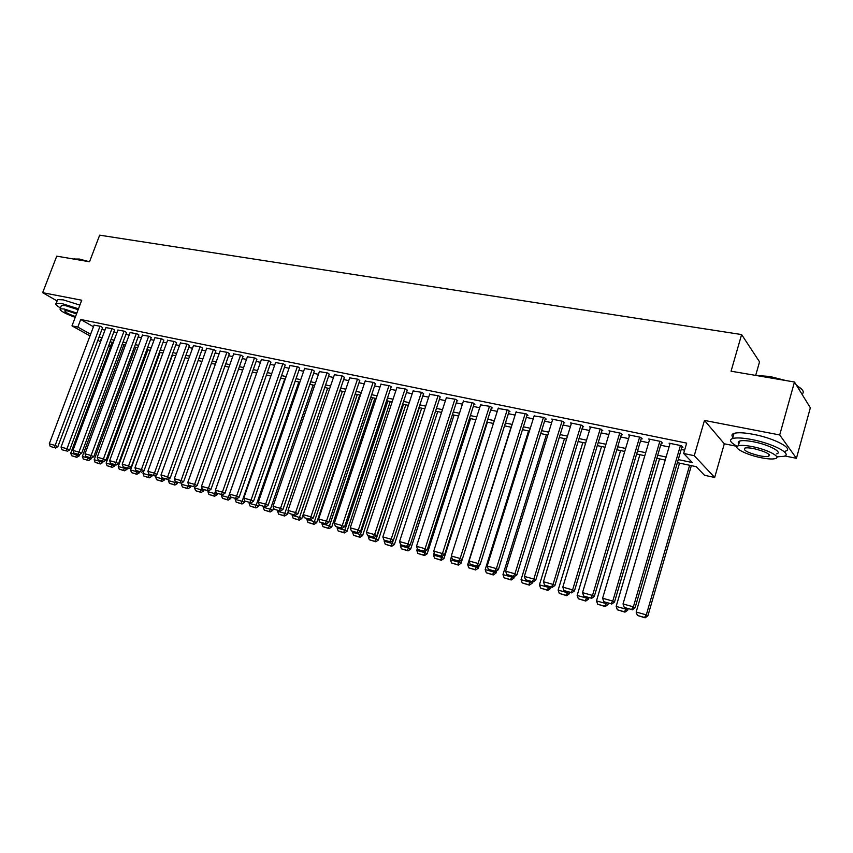 <?xml version="1.0" encoding="UTF-8"?>
<svg xmlns="http://www.w3.org/2000/svg" width="853" height="853" viewBox="0 0 853 853"><rect width="100%" height="100%" fill="white"/><g stroke="black" fill="none" stroke-linecap="round" stroke-linejoin="round"><path stroke-width="1.28" d="M110.41 347L108.491 346.201M755.683 375.405L759.543 361.843L741.609 334.557L99.662 235.172L89.533 261.754L56.746 256.156L42.65 292.675L57.108 300.96M741.609 334.557L731.064 371.204L794.463 382.016L810.35 407.787L796.435 458.306L779.706 434.955L704.471 420.433L694.257 455.694L714.675 477.467L704.482 475.27L696.283 466.687L677.357 462.657M704.471 420.433L724.304 443.795L737.173 446.386M784.813 455.971L796.435 458.306M724.304 443.795L714.675 477.467M794.463 382.016L779.706 434.955M102.595 327.669L100.622 326.326L94.054 325.164M114.505 330.122L112.553 328.778L105.9 327.605M126.585 332.606L124.655 331.263L117.906 330.079M138.815 335.133L136.917 333.779L130.082 332.585M151.226 337.692L149.339 336.338L142.408 335.122M163.797 340.283L161.931 338.929L154.915 337.692M176.539 342.906L174.705 341.552L167.583 340.304M189.462 345.572L187.649 344.207L180.431 342.959M202.556 348.269L200.775 346.915L193.46 345.636M215.841 351.009L214.092 349.645L206.671 348.355M229.318 353.782L227.591 352.417L220.063 351.116M242.977 356.597L241.282 355.232L233.647 353.92M256.838 359.454L255.175 358.089L247.423 356.757M270.902 362.354L269.271 360.99L261.402 359.635M285.158 365.297L283.559 363.932L275.583 362.568M299.638 368.272L298.07 366.907L289.977 365.532M314.32 371.3L312.795 369.935L304.574 368.539M329.226 374.371L327.733 373.006L319.385 371.599M344.356 377.495L342.895 376.12L334.429 374.702M359.71 380.651L358.292 379.286L349.687 377.847M375.299 383.871L373.923 382.507L365.191 381.046M391.122 387.134L389.789 385.769L380.918 384.287M407.19 390.439L405.9 389.075L396.901 387.582M423.514 393.809L422.267 392.444L413.119 390.93M440.095 397.221L438.89 395.856L429.603 394.331M456.931 400.697L457.784 400.867L455.779 399.332L446.332 397.786M474.033 404.215L474.897 404.397L472.935 402.861L463.339 401.305M491.413 407.798L492.298 407.979L490.368 406.444L480.612 404.866M509.081 411.445L509.966 411.626L508.079 410.08L498.173 408.491M527.026 415.144L527.932 415.326L526.088 413.78L516.012 412.18M545.28 418.898L546.197 419.09L544.395 417.543L534.149 415.933M563.822 422.725L564.761 422.917L563.001 421.371L551.795 419.068L552.573 419.74M582.684 426.607L583.633 426.809L581.917 425.263L570.529 422.917L571.318 423.621M601.855 430.562L602.826 430.765L601.162 429.219L589.572 426.831L590.372 427.566M621.357 434.582L622.349 434.785L620.728 433.239L608.946 430.818L609.756 431.575M641.2 438.666L642.202 438.879L640.635 437.333L628.65 434.87L629.471 435.659M661.374 442.824L662.397 443.038L660.883 441.491L648.685 438.986L649.517 439.817M678.252 459.586L692.348 462.571L683.658 453.476L686.665 443.123L80.704 319.491L93.457 326.731M101.912 329.471L104.962 330.111M113.822 331.945L116.968 332.595M125.903 334.44L129.134 335.112M138.133 336.978L141.47 337.671M150.533 339.547L153.966 340.262M163.104 342.149L166.644 342.885M175.846 344.793L179.482 345.55M188.769 347.47L192.511 348.248M201.873 350.188L205.722 350.978M215.148 352.939L219.114 353.76M228.625 355.722L232.698 356.575M242.284 358.559L246.485 359.422M256.145 361.427L260.453 362.322M270.198 364.338L274.634 365.265M284.465 367.291L289.028 368.24M298.934 370.298L303.625 371.268M313.616 373.337L318.446 374.339M328.522 376.429L333.491 377.452M343.652 379.553L348.749 380.619M359.006 382.741L364.252 383.829M374.595 385.972L379.98 387.081M390.418 389.245L395.963 390.397M406.486 392.572L412.191 393.755M422.811 395.963L428.664 397.167M439.38 399.396L445.405 400.643M456.216 402.883L462.411 404.162M473.33 406.423L479.695 407.745M490.71 410.026L497.256 411.381M508.367 413.684L515.095 415.08M526.322 417.405L533.232 418.834M544.566 421.179L551.678 422.651M563.119 425.029L570.422 426.543M581.97 428.931L589.487 430.488M601.152 432.908L608.871 434.508M620.653 436.949L628.586 438.591M640.486 441.054L648.653 442.75M660.67 445.234L669.061 446.972M681.195 449.488L684.607 450.192M681.91 447.057L682.944 447.271L681.483 445.724L669.083 443.176L669.914 444.04M90.002 335.901L71.993 325.857L81.739 300.224L42.65 292.675M71.993 325.857L77.826 327.083L90.631 334.237M80.704 319.491L77.826 327.083M683.658 453.476L694.257 455.694M100.579 341.786L97.85 340.272M101.283 339.91L100.483 339.739L101.198 340.144M109.109 344.559L110.943 345.593M665.223 460.076L656.831 458.285M644.804 455.726L636.647 453.988M624.748 451.45L616.804 449.755M605.022 447.249L597.303 445.597M585.638 443.112L578.121 441.513M566.573 439.05L559.269 437.493M547.829 435.062L540.717 433.548M529.393 431.128L522.473 429.656M511.256 427.268L504.528 425.828M493.407 423.461L486.871 422.075M475.857 419.729L469.491 418.365M458.573 416.04L452.389 414.729M441.577 412.415L435.552 411.135M424.837 408.854L418.972 407.606M408.363 405.346L402.659 404.13M392.135 401.891L386.59 400.707M376.162 398.479L370.778 397.338M360.435 395.131L355.189 394.011M344.943 391.836L339.846 390.749M329.684 388.584L324.716 387.518M314.65 385.375L309.82 384.351M299.84 382.219L295.149 381.216M285.243 379.116L280.68 378.135M270.859 376.045L266.424 375.096M256.689 373.028L252.371 372.111M242.71 370.053L238.52 369.157M228.945 367.11L224.861 366.246M215.361 364.22L211.405 363.378M201.98 361.373L198.131 360.552M188.78 358.559L185.037 357.759M175.761 355.786L172.125 355.008M162.923 353.046L159.383 352.3M150.256 350.348L146.823 349.613M137.759 347.683L134.433 346.979M125.434 345.06L122.203 344.367M113.278 342.469L110.133 341.797M99.087 336.978L102.136 337.628M110.997 339.505L114.142 340.166M123.067 342.053L126.297 342.746M135.296 344.644L138.623 345.348M147.686 347.267L151.12 347.992M160.257 349.933L163.787 350.679M172.988 352.63L176.624 353.398M185.901 355.36L189.643 356.149M198.994 358.132L202.854 358.942M212.28 360.947L216.236 361.779M225.736 363.794L229.82 364.657M239.394 366.683L243.595 367.568M253.256 369.616L257.563 370.533M267.309 372.59L271.744 373.529M281.565 375.608L286.128 376.578M296.023 378.668L300.725 379.67M310.705 381.781L315.535 382.805M325.611 384.938L330.569 385.982M340.731 388.136L345.828 389.213M356.074 391.388L361.32 392.497M371.663 394.683L377.058 395.824M387.486 398.031L393.03 399.204M403.554 401.432L409.248 402.637M419.868 404.887L425.732 406.135M436.448 408.395L442.472 409.675M453.284 411.967L459.468 413.268M470.387 415.582L476.752 416.925M487.767 419.26L494.303 420.646M505.424 423.003L512.152 424.421M523.369 426.799L530.289 428.259M541.612 430.658L548.724 432.172M560.165 434.593L567.469 436.139M579.027 438.581L586.533 440.169M598.198 442.643L605.918 444.274M617.7 446.769L625.644 448.454M637.543 450.97L645.7 452.698M657.727 455.246L666.118 457.016M680.449 445.511L633.384 606.835L635.037 607.869L682.101 446.386M670.106 443.389L623.031 603.945L633.384 606.835L631.519 609.479L624.279 607.443L631.519 609.479M635.037 607.869L632.18 609.884M624.279 607.443L623.031 603.945M689.64 465.28L646.307 614.874L636.167 612.027L679.521 463.115M644.473 617.433L637.383 615.439L645.103 617.828L644.473 617.433L646.307 614.874L647.875 615.855L691.346 465.642M636.167 612.027L637.383 615.439M645.103 617.828L647.875 615.855M755.982 375.448L769.875 376.472L785.944 380.566M796.318 385.023L802.353 389.949M802.897 393.233C804.102 391.239 802.033 388.712 796.713 385.673M782.851 380.033L769.555 376.877L757.72 375.746M776.752 456.856L783.918 456.323C793.066 454.148 772.967 443.507 751.866 439.562C742.707 437.824 736.267 437.482 732.546 438.527C728.803 440.009 730.371 442.6 737.248 446.322M785.346 451.173C794.506 448.913 774.439 438.218 753.338 434.337C744.189 432.62 737.749 432.3 734.006 433.377C731.725 434.166 731.352 435.456 732.908 437.248M738.879 443.795L738.218 442.153L739.658 441.044C742.366 440.297 747.015 440.553 753.615 441.811C768.756 444.648 783.193 452.282 776.646 453.86M761.079 457.72C767.753 459.031 772.498 459.33 775.324 458.605C781.86 457.069 767.401 449.478 752.271 446.609C745.661 445.33 741.012 445.063 738.314 445.788C731.927 447.409 746.226 454.841 761.079 457.72M753.871 448.625C749.606 447.793 746.599 447.622 744.84 448.092C742.878 450.245 747.772 452.804 759.543 455.779C763.84 456.622 766.89 456.813 768.692 456.344C770.707 454.201 765.77 451.621 753.871 448.625M738.901 441.374L739.476 441.662M73.678 259.045L79.276 259.035L89.213 261.7M86.761 261.274L78.807 259.28L73.731 259.056M78.476 308.797L61.864 303.551L56.223 303.263C54.912 303.956 56.319 305.523 60.446 307.944M79.883 305.097L63.271 299.861L57.631 299.595L57.226 300.661M61.128 306.174L61.416 305.417L65.489 305.63L78.135 309.692M76.845 313.083L64.199 309.01L60.126 308.786C59.443 310.503 64.476 313.371 75.213 317.369M76.535 313.893L67.504 310.887L64.86 310.737C64.551 311.985 68.101 313.936 75.512 316.58M659.859 441.278L612.774 601.088L614.48 602.122L661.565 442.185M649.698 439.188L602.602 598.241L612.774 601.088L610.951 603.711L603.828 601.706L610.951 603.711M614.48 602.122L611.633 604.116M603.828 601.706L602.602 598.241M639.633 437.12L592.515 595.426L594.274 596.482L641.381 438.069M629.642 435.073L582.524 592.643L592.515 595.426L590.734 598.038L583.751 596.076L590.734 598.038M594.274 596.482L591.449 598.454M583.751 596.076L582.524 592.643M619.736 433.036L572.619 589.881L574.432 590.937L621.528 434.006M609.927 431.021L562.799 587.131L572.619 589.881L570.881 592.472L564.004 590.543L570.881 592.472M574.432 590.937L571.606 592.888M564.004 590.543L562.799 587.131M600.192 429.016L553.064 584.422L554.919 585.489L602.026 430.019M590.532 427.033L543.414 581.725L553.064 584.422L551.358 586.992L544.609 585.105L551.358 586.992M554.919 585.489L552.104 587.418M544.609 585.105L543.414 581.725M626.401 608.264L626.123 609.202L616.154 606.408L659.54 458.861M624.321 611.75L617.359 609.788L624.972 612.145L624.321 611.75L626.123 609.202L627.733 610.194L628.16 608.754M616.154 606.408L617.359 609.788M624.972 612.145L627.733 610.194M606.558 602.698L606.28 603.636L596.492 600.885L639.889 454.67M604.532 606.163L597.676 604.223L605.203 606.558L604.532 606.163L606.28 603.636L607.954 604.628L608.37 603.199M596.492 600.885L597.676 604.223M605.203 606.558L607.954 604.628M587.056 597.228L586.779 598.156L577.15 595.447L620.568 450.555M585.062 600.672L578.334 598.763L585.755 601.066L585.062 600.672L586.779 598.156L588.495 599.158L588.922 597.75M577.15 595.447L578.334 598.763M585.755 601.066L588.495 599.158M567.885 591.843L567.608 592.76L558.139 590.105L601.557 446.503M565.934 595.266L559.312 593.4L566.637 595.671L565.934 595.266L567.608 592.76L569.367 593.773L569.793 592.377M558.139 590.105L559.312 593.4M566.637 595.671L569.367 593.773M580.968 425.061L533.839 579.048L535.748 580.125L582.844 426.095M571.478 423.109L524.35 576.404L533.839 579.048L532.176 581.618L525.544 579.752L532.176 581.618M535.748 580.125L532.944 582.045M525.544 579.752L524.35 576.404M549.033 586.555L548.756 587.461L539.448 584.849L582.855 442.526M547.114 589.956L540.599 588.112L547.839 590.361L547.114 589.956L548.756 587.461L550.558 588.485L550.985 587.099M539.448 584.849L540.599 588.112M547.839 590.361L550.558 588.485M562.063 421.179L514.945 573.781L516.897 574.869L563.982 422.224M552.723 419.26L505.616 571.179L514.945 573.781L513.325 576.329L506.799 574.495L513.325 576.329M516.897 574.869L514.103 576.756M506.799 574.495L505.616 571.179M530.491 581.351L530.214 582.258L521.055 579.688L564.462 438.602M528.604 584.731L522.207 582.919L529.35 585.137L528.604 584.731L530.214 582.258L532.069 583.281L532.485 581.917M521.055 579.688L522.207 582.919M529.35 585.137L532.069 583.281M543.468 417.352L496.371 568.599L498.365 569.687L545.419 418.428M534.287 415.464L487.191 566.04L496.371 568.599L494.783 571.126L488.364 569.324L494.783 571.126M498.365 569.687L495.582 571.563M488.364 569.324L487.191 566.04M512.248 576.233L511.971 577.129L502.971 574.602L546.368 434.753M510.403 579.592L504.102 577.812L511.171 579.997L510.403 579.592L511.971 577.129L513.869 578.174L514.359 576.585M502.971 574.602L504.102 577.812M511.171 579.997L513.869 578.174M525.181 413.598L478.096 563.492L480.132 564.59L527.175 414.686M516.15 411.743L469.086 560.975L478.096 563.492L476.55 566.019L470.238 564.249L476.55 566.019M480.132 564.59L477.371 566.445M470.238 564.249L469.086 560.975M494.313 571.201L494.036 572.086L485.176 569.601L528.551 430.957M492.501 574.538L486.306 572.789L493.279 574.954L492.501 574.538L494.036 572.086L495.966 573.131L496.691 570.817M485.176 569.601L486.306 572.789M493.279 574.954L495.966 573.131M507.194 409.898L460.14 558.48L462.209 559.589L509.22 411.007M498.301 408.075L451.269 556.007L460.14 558.48L458.615 560.986L452.41 559.248L458.615 560.986M462.209 559.589L459.458 561.423M452.41 559.248L451.269 556.007M476.656 566.253L476.379 567.128L467.668 564.686L511.022 427.214M474.886 569.559L468.787 567.842L475.675 569.975L474.886 569.559L476.379 567.128L478.352 568.183L479.311 565.155M467.668 564.686L468.787 567.842M475.675 569.975L478.352 568.183M489.494 406.263L442.462 553.554L444.584 554.663L491.552 407.382M480.74 404.461L433.74 551.113L442.462 553.554L440.98 556.039L434.881 554.333L440.98 556.039M444.584 554.663L441.833 556.487M434.881 554.333L433.74 551.113M459.287 561.381L459.01 562.255L450.437 559.845L451.472 556.582M457.549 564.665L451.546 562.969L458.36 565.091L457.549 564.665L459.01 562.255L461.025 563.311L462.198 559.6M450.437 559.845L451.546 562.969M458.36 565.091L461.025 563.311M472.072 402.68L425.082 548.703L427.236 549.822L474.161 403.821M463.467 400.91L416.499 546.304L425.082 548.703L423.632 551.177L417.629 549.492L423.632 551.177M427.236 549.822L424.495 551.614M417.629 549.492L416.499 546.304M442.334 556.145L441.918 557.446L433.473 555.079L434.273 552.605M440.489 559.856L434.582 558.182L441.31 560.272L440.489 559.856L441.918 557.446L443.965 558.512L487.436 422.192M433.473 555.079L434.582 558.182M441.31 560.272L443.965 558.512M454.926 399.151L407.979 543.926L410.165 545.046L457.059 400.313M446.46 397.413L399.535 541.57L407.979 543.926L406.561 546.389L400.654 544.726L406.561 546.389M410.165 545.046L407.446 546.837M400.654 544.726L399.535 541.57M425.711 550.825L425.103 552.723L416.786 550.388L417.341 548.671M423.696 555.111L417.885 553.469L424.527 555.538L423.696 555.111L425.103 552.723L427.182 553.789L470.611 418.61M416.786 550.388L417.885 553.469M424.527 555.538L427.182 553.789M409.344 545.589L408.544 548.063L400.356 545.771L400.686 544.747M407.169 550.441L401.443 548.831L408.011 550.867L407.169 550.441L408.544 548.063L410.656 549.14L454.052 415.08M400.356 545.771L401.443 548.831M408.011 550.867L410.656 549.14M393.222 540.461L392.241 543.489L384.181 541.228L384.479 540.312M390.898 545.856L385.257 544.257L391.751 546.283L390.898 545.856L392.241 543.489L394.385 544.566L437.738 411.604M384.181 541.228L385.257 544.257M391.751 546.283L394.385 544.566M438.058 395.685L391.154 539.235L393.372 540.365L440.212 396.858M429.72 393.969L382.848 536.91L391.154 539.235L389.768 541.676L383.957 540.045L389.768 541.676M393.372 540.365L390.663 542.124M383.957 540.045L382.848 536.91M421.446 392.273L374.595 534.607L376.845 535.748L423.632 393.446M413.236 390.589L366.417 532.325L374.595 534.607L373.241 537.038L367.515 535.439L373.241 537.038M376.845 535.748L374.147 537.497M367.515 535.439L366.417 532.325M405.09 388.915L358.303 530.065L360.584 531.195L407.307 390.098M397.008 387.251L350.242 527.815L358.303 530.065L356.97 532.475L351.34 530.897L356.97 532.475M360.584 531.195L357.887 532.933M351.34 530.897L350.242 527.815M419.345 407.681L376.184 538.979L368.251 536.75L368.528 535.919M374.872 541.324L369.317 539.757L375.746 541.762L374.872 541.324L376.184 538.979L378.359 540.066L421.67 408.182M368.251 536.75L369.317 539.757M375.746 541.762L378.359 540.066M388.989 385.599L342.256 525.587L344.569 526.727L391.228 386.804M381.035 383.967L334.323 523.369L342.256 525.587L340.955 527.986L335.41 526.429L340.955 527.986M344.569 526.727L341.882 528.444M335.41 526.429L334.323 523.369M403.49 404.301L360.382 534.532L352.566 532.336L352.843 531.515M359.092 536.878L353.632 535.332L359.977 537.305L359.092 536.878L360.382 534.532L362.589 535.62L405.847 404.812M352.566 532.336L353.632 535.332M359.977 537.305L362.589 535.62M373.134 382.336L326.464 521.172L328.8 522.324L375.405 383.551M365.297 380.726L318.649 518.997L326.464 521.172L325.196 523.561L319.726 522.036L325.196 523.561M328.8 522.324L326.134 524.019M319.726 522.036L318.649 518.997M387.87 400.974L344.815 530.161L337.116 527.996L337.393 527.186M343.556 532.485L338.172 530.971L344.452 532.922L343.556 532.485L344.815 530.161L347.043 531.259L390.258 401.486M337.116 527.996L338.172 530.971M344.452 532.922L347.043 531.259M357.514 379.127L310.908 516.833L313.275 517.984L359.806 380.353M349.794 377.538L303.22 514.69L310.908 516.833L309.671 519.21L304.286 517.707L309.671 519.21M313.275 517.984L310.62 519.669M304.286 517.707L303.22 514.69M372.484 397.701L329.482 525.853L321.901 523.721L322.178 522.91M328.245 528.167L322.946 526.664L329.151 528.604L328.245 528.167L329.482 525.853L331.742 526.951L374.894 398.212M321.901 523.721L322.946 526.664M329.151 528.604L331.742 526.951M342.128 375.97L295.596 512.557L297.996 513.719L344.452 377.197M334.525 374.403L288.026 510.446L295.596 512.557L294.381 514.924L289.082 513.442L294.381 514.924M297.996 513.719L295.341 515.383M289.082 513.442L288.026 510.446M357.322 394.47L314.373 521.609L306.909 519.509L307.187 518.709M313.168 523.913L307.944 522.431L314.085 524.35L313.168 523.913L314.373 521.609L316.666 522.708L359.763 394.992M306.909 519.509L307.944 522.431M314.085 524.35L316.666 522.708M326.976 372.857L280.509 508.356L282.94 509.508L329.322 374.083M319.491 371.311L273.056 506.266L280.509 508.356L279.326 510.702L274.112 509.241L279.326 510.702M282.94 509.508L280.296 511.16M274.112 509.241L273.056 506.266M342.384 391.282L299.499 517.43L292.142 515.361L292.419 514.562M298.315 519.712L293.165 518.261L299.243 520.159L298.315 519.712L299.499 517.43L301.813 518.539L344.847 391.815M292.142 515.361L293.165 518.261M299.243 520.159L301.813 518.539M312.049 369.786L265.656 504.208L268.109 505.371L314.416 371.023M304.67 368.261L258.32 502.161L265.656 504.208L264.494 506.543L259.365 505.104L264.494 506.543M268.109 505.371L265.475 507.002M259.365 505.104L258.32 502.161M327.659 388.147L284.838 513.314L277.588 511.278L277.865 510.478M283.686 515.585L278.611 514.156L284.614 516.022L283.686 515.585L284.838 513.314L287.173 514.423L288.282 511.182M277.588 511.278L278.611 514.156M284.614 516.022L287.173 514.423M297.334 366.758L251.027 500.125L253.501 501.287L299.734 368.006M290.063 365.265L243.798 498.099L251.027 500.125L249.886 502.449L244.832 501.031L249.886 502.449M253.501 501.287L250.878 502.907M244.832 501.031L243.798 498.099M313.147 385.055L270.39 509.252L263.246 507.247L263.524 506.458M269.26 511.512L264.259 510.105L270.209 511.96L269.26 511.512L270.39 509.252L272.757 510.361L273.621 507.844M263.246 507.247L264.259 510.105M270.209 511.96L272.757 510.361M282.844 363.783L236.612 496.105L239.107 497.267L285.254 365.031M275.679 362.301L229.489 494.111L236.612 496.105L235.503 498.408L230.513 497.011L235.503 498.408M239.107 497.267L236.494 498.877M230.513 497.011L229.489 494.111M268.556 360.84L222.409 492.138L224.925 493.301L270.987 362.099M261.487 359.39L215.393 490.176L222.409 492.138L221.322 494.431L216.406 493.055L221.322 494.431M224.925 493.301L222.324 494.9M216.406 493.055L215.393 490.176M254.471 357.951L208.42 488.225L210.947 489.398L256.924 359.209M247.509 356.522L201.5 486.295L208.42 488.225L207.354 490.518L202.513 489.164L207.354 490.518M210.947 489.398L208.367 490.987M202.513 489.164L201.5 486.295M298.838 382.005L256.156 505.253L249.119 503.27L249.385 502.492M255.047 507.503L250.121 506.106L256.007 507.94L255.047 507.503L256.156 505.253L258.544 506.362L259.163 504.549M249.119 503.27L250.121 506.106M256.007 507.94L258.544 506.362M284.731 378.999L242.124 501.308L235.183 499.357L235.46 498.578M241.036 503.547L236.185 502.172L242.007 503.995L241.036 503.547L242.124 501.308L244.534 502.428L244.992 501.106M235.183 499.357L236.185 502.172M242.007 503.995L244.534 502.428M270.827 376.045L228.295 497.416L221.449 495.497L221.727 494.729M227.229 499.645L222.441 498.301L228.199 500.093L227.229 499.645L228.295 497.416L230.715 498.547L231.152 497.31M221.449 495.497L222.441 498.301M228.199 500.093L230.715 498.547M240.599 355.093L194.623 484.376L197.182 485.56L243.062 356.362M233.733 353.686L187.799 482.478L194.623 484.376L193.578 486.658L188.812 485.314L193.578 486.658M197.182 485.56L194.601 487.127M188.812 485.314L187.799 482.478M215.628 490.848L214.657 493.588L207.919 491.691L208.185 490.933M213.623 495.806L208.9 494.473L214.593 496.254L213.623 495.806L214.657 493.588L217.11 494.719L217.515 493.546M207.919 491.691L208.9 494.473M214.593 496.254L217.11 494.719M226.909 352.278L181.028 480.591L183.608 481.764L229.404 353.547M220.138 350.892L174.311 478.714L181.028 480.591L180.015 482.851L175.302 481.529L180.015 482.851M183.608 481.764L181.039 483.32M175.302 481.529L174.311 478.714M201.98 487.671L201.223 489.814L194.569 487.948L194.932 486.924M200.199 492.021L195.55 490.699L201.191 492.469L200.199 492.021L201.223 489.814L203.686 490.933L204.091 489.782M194.569 487.948L195.55 490.699M201.191 492.469L203.686 490.933M213.421 349.506L167.636 476.848L170.227 478.021L215.926 350.786M206.746 348.141L161.004 474.993L167.636 476.848L166.634 479.098L161.995 477.797L166.634 479.098M170.227 478.021L167.668 479.567M161.995 477.797L161.004 474.993M188.524 484.515L187.969 486.093L181.412 484.248L181.934 482.777M186.967 488.279L182.382 486.988L187.959 488.726L186.967 488.279L187.969 486.093L190.443 487.212L190.859 486.071M181.412 484.248L182.382 486.988M187.959 488.726L190.443 487.212M200.114 346.776L154.425 473.159L157.037 474.343L202.641 348.045M193.535 345.422L147.889 471.336L154.425 473.159L153.444 475.398L148.87 474.119L153.444 475.398M157.037 474.343L154.489 475.867M148.87 474.119L147.889 471.336M175.26 481.401L174.897 482.414L168.425 480.602L169.118 478.693M173.916 484.6L169.395 483.32L174.918 485.048L173.916 484.6L174.897 482.414L177.392 483.544L177.797 482.403M168.425 480.602L169.395 483.32M174.918 485.048L177.392 483.544M186.999 344.079L141.406 469.523L144.029 470.707L189.537 345.358M180.505 342.746L134.955 467.732L141.406 469.523L140.446 471.752L135.936 470.493L140.446 471.752M144.029 470.707L141.491 472.221M135.936 470.493L134.955 467.732M174.065 341.413L128.568 465.941L131.202 467.124L176.614 342.693M167.657 340.102L122.214 464.171L128.568 465.941L127.619 468.158L123.184 466.911L127.619 468.158M131.202 467.124L128.686 468.628M123.184 466.911L122.214 464.171M161.302 338.79L115.901 462.411L118.556 463.595L163.872 340.08M154.99 337.5L109.642 460.663L115.901 462.411L114.984 464.608L110.602 463.382L114.984 464.608M118.556 463.595L116.051 465.088M110.602 463.382L109.642 460.663M162.315 477.936L162.006 478.8L155.63 476.998L156.472 474.684M161.046 480.964L156.589 479.706L162.059 481.412L161.046 480.964L162.006 478.8L164.522 479.93L164.928 478.8M155.63 476.998L156.589 479.706M162.059 481.412L164.522 479.93M149.584 474.439L149.296 475.228L143.005 473.458L143.997 470.728M148.358 477.381L143.954 476.134L149.371 477.829L148.358 477.381L149.296 475.228L151.823 476.358L152.229 475.238M143.005 473.458L143.954 476.134M149.371 477.829L151.823 476.358M137.024 470.963L136.757 471.698L130.552 469.96L172.466 355.083M135.83 473.841L131.49 472.615L136.853 474.3L135.83 473.841L136.757 471.698L139.306 472.829L139.711 471.72M130.552 469.96L131.49 472.615M136.853 474.3L139.306 472.829M148.71 336.21L103.416 458.925L106.081 460.108L151.29 337.489M142.483 334.93L97.242 457.197L103.416 458.925L102.52 461.11L98.191 459.906L102.52 461.11M106.081 460.108L103.586 461.59M98.191 459.906L97.242 457.197M124.655 467.497L124.389 468.222L118.268 466.506L160.097 352.449M123.482 470.355L119.196 469.15L124.506 470.813L123.482 470.355L124.389 468.222L126.948 469.363L127.353 468.254M118.268 466.506L119.196 469.15M124.506 470.813L126.948 469.363M136.299 333.651L91.1 455.491L93.787 456.675L138.89 334.941M130.146 332.393L85.001 453.785L91.1 455.491L90.215 457.666L85.95 456.472L90.215 457.666M93.787 456.675L91.292 458.136L90.866 459.213L88.264 458.072L87.411 460.172L83.295 459.01L87.411 460.172M85.95 456.472L85.001 453.785M112.447 464.075L112.18 464.8L106.145 463.094L147.878 349.847M111.295 466.922L107.073 465.727L112.329 467.369L111.295 466.922L112.18 464.8L114.76 465.93L115.155 464.832M106.145 463.094L107.073 465.727M112.329 467.369L114.76 465.93M124.048 331.135L78.956 452.101L81.653 453.284L126.649 332.425M117.981 329.887L72.942 450.416L78.956 452.101L78.092 454.265L73.88 453.082L78.092 454.265M81.653 453.284L79.169 454.734M73.88 453.082L72.942 450.416M100.409 460.695L100.142 461.409L94.182 459.735L135.83 347.278M99.279 463.52L95.109 462.347L100.313 463.979L99.279 463.52L100.142 461.409L102.733 462.55L103.128 461.462M94.182 459.735L95.109 462.347M100.313 463.979L102.733 462.55M111.956 328.65L66.971 448.753L69.679 449.936L114.579 329.94M105.975 327.424L61.043 447.1L66.971 448.753L66.129 450.906L61.981 449.744L66.129 450.906M69.679 449.936L67.206 451.386M61.981 449.744L61.043 447.1M88.52 457.357L88.264 458.072L82.378 456.419L123.93 344.74M82.378 456.419L83.295 459.01M88.456 460.631L90.866 459.213M100.025 326.198L55.146 445.458L57.865 446.641L102.659 327.488M94.118 324.982L49.293 443.816L55.146 445.458L54.325 447.601L50.231 446.45L54.325 447.601M57.865 446.641L55.413 448.07M50.231 446.45L49.293 443.816M76.802 454.073L76.535 454.777L70.735 453.146L112.191 342.234M75.704 456.867L71.641 455.726L76.749 457.325L75.704 456.867L76.535 454.777L79.148 455.918L79.702 454.425M70.735 453.146L71.641 455.726M76.749 457.325L79.148 455.918M769.182 454.574L768.692 456.344M739.658 441.044L738.314 445.788M732.546 438.527L734.006 433.377M61.416 305.417L60.126 308.786M56.223 303.263L57.631 299.595M74.691 258.747L74.104 258.992"/></g></svg>
